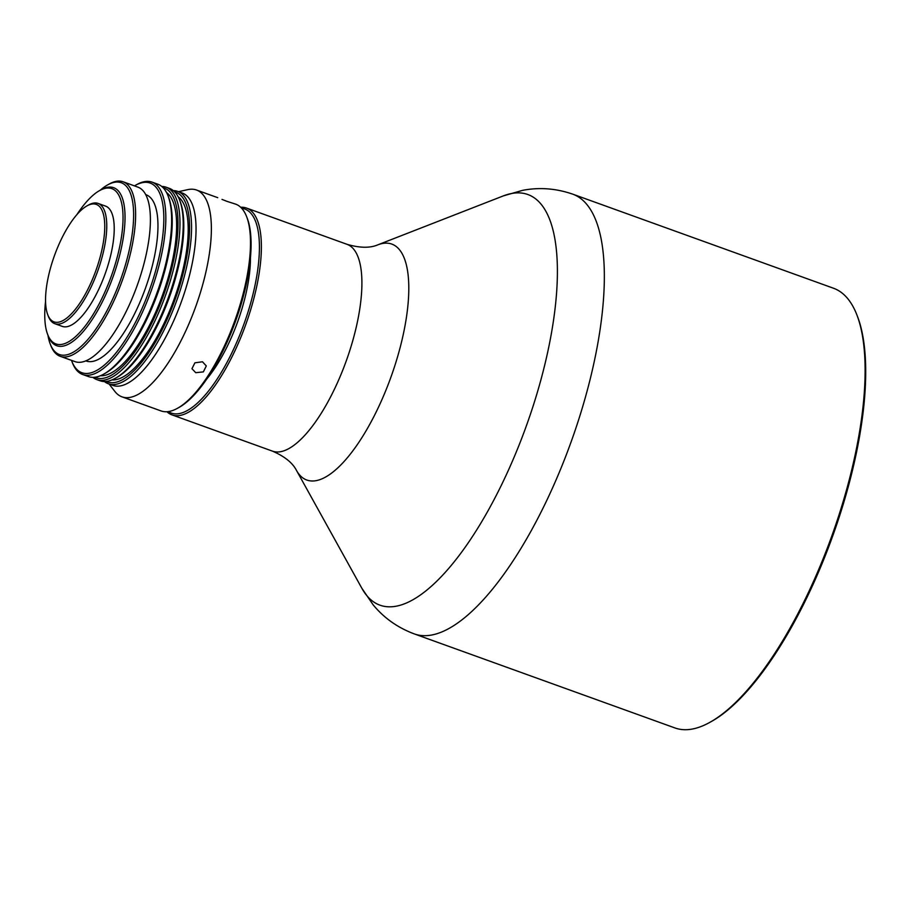 <?xml version="1.0" encoding="UTF-8"?>
<svg xmlns="http://www.w3.org/2000/svg" width="911" height="911" viewBox="0 0 911 911"><rect width="100%" height="100%" fill="white"/><g stroke="black" fill="none" stroke-linecap="round" stroke-linejoin="round"><path stroke-width="1.37" d="M856.932 315.035L857.581 316.698A232.259 81.944 109.8 0 1 827.12 550.984A232.259 81.944 109.8 0 1 711.571 721.387L710.011 722.264A233.717 82.457 -70.2 0 0 826.288 550.779A233.717 82.457 -70.2 0 0 856.932 315.035A233.717 82.457 -70.2 0 0 833.542 288.252L572.837 194.191A233.717 82.457 109.8 0 1 565.572 456.718A233.717 82.457 109.8 0 1 414.198 633.874L674.903 727.935A233.717 82.457 -70.2 0 0 710.011 722.264M168.307 411.59A108.455 38.262 -70.2 0 0 241.426 330.818A108.455 38.262 -70.2 0 0 241.666 208.266M240.686 207.275A109.924 38.786 109.8 0 1 246.574 208.084A109.924 38.786 109.8 0 1 243.157 331.547A109.924 38.786 109.8 0 1 171.963 414.869A109.924 38.786 109.8 0 1 166.918 411.726M45.55 301.439A82.525 29.118 -70.2 0 0 47.645 334.428A82.525 29.118 -70.2 0 0 109.366 281.317A82.525 29.118 -70.2 0 0 99.527 190.615A82.525 29.118 -70.2 0 0 76.854 214.666M99.527 190.615L101.098 189.75A83.994 29.63 109.8 0 1 113.704 187.7A83.994 29.63 109.8 0 1 111.096 282.057A83.994 29.63 109.8 0 1 56.698 345.713A83.994 29.63 109.8 0 1 48.294 336.091L47.645 334.428M94.425 274.496A62.449 22.035 -70.2 0 0 86.989 205.875A62.449 22.035 -70.2 0 0 55.924 251.687A62.449 22.035 -70.2 0 0 47.736 314.682A62.449 22.035 -70.2 0 0 94.425 274.496M86.989 205.875L88.549 204.998A63.907 22.547 109.8 0 1 98.149 203.438A63.907 22.547 109.8 0 1 96.167 275.224A63.907 22.547 109.8 0 1 54.774 323.667A63.907 22.547 109.8 0 1 48.374 316.345L47.736 314.682M98.149 203.438L105.608 206.137A63.907 22.547 109.8 0 1 103.626 277.923A63.907 22.547 109.8 0 1 62.233 326.366L54.774 323.667M250.457 257.802A89.472 31.566 109.8 0 1 235.573 327.356A89.472 31.566 109.8 0 1 206.695 379.078M202.481 361.781L206.296 365.949L203.358 371.882L195.74 372.701L191.959 368.716L194.908 362.817L202.481 361.781M221.999 199.395L226.793 201.297L221.999 199.395M178.522 191.674L187.723 189.647A109.924 38.786 109.8 0 1 196.548 190.035A109.924 38.786 109.8 0 1 195.307 307.747A109.924 38.786 109.8 0 1 121.949 396.82L161.031 410.929A109.924 38.786 -70.2 0 0 177.543 408.253A109.924 38.786 -70.2 0 0 234.4 321.856A109.924 38.786 -70.2 0 0 246.653 216.727A109.924 38.786 -70.2 0 0 235.642 204.132L226.793 201.297M47.953 335.202A91.294 32.215 -70.2 0 0 50.219 343.982A91.294 32.215 -70.2 0 0 120.298 280.463A91.294 32.215 -70.2 0 0 107.623 184.91A91.294 32.215 -70.2 0 0 100.256 190.205M107.623 184.91L109.183 184.033A92.751 32.728 109.8 0 1 123.11 181.779A92.751 32.728 109.8 0 1 122.063 281.123A92.751 32.728 109.8 0 1 60.149 356.281A92.751 32.728 109.8 0 1 50.868 345.656L50.219 343.982M246.653 216.727L247.291 218.401A108.455 38.262 109.8 0 1 235.209 322.13A108.455 38.262 109.8 0 1 179.103 407.388L177.543 408.253M168.068 195.933L168.706 197.596A100.791 35.563 109.8 0 1 157.478 293.991A100.791 35.563 109.8 0 1 105.346 373.225L103.786 374.091A102.248 36.076 -70.2 0 0 156.669 293.718A102.248 36.076 -70.2 0 0 168.068 195.933A102.248 36.076 -70.2 0 0 157.831 184.216L152.046 182.132A102.248 36.076 109.8 0 1 150.884 291.634A102.248 36.076 109.8 0 1 82.639 374.489A102.248 36.076 109.8 0 1 72.413 362.772L71.764 361.098A100.791 35.563 -70.2 0 0 149.119 290.973A100.791 35.563 -70.2 0 0 135.124 185.48A100.791 35.563 -70.2 0 0 134.452 185.867M94.79 377.245A100.791 35.563 -70.2 0 0 163.263 296.086A100.791 35.563 -70.2 0 0 163.16 187.757M161.748 186.448A102.248 36.076 109.8 0 1 166.189 187.233A102.248 36.076 109.8 0 1 165.028 296.735A102.248 36.076 109.8 0 1 96.782 379.591A102.248 36.076 109.8 0 1 92.865 377.348M179.638 200.101L180.276 201.775A100.791 35.563 109.8 0 1 169.047 298.17A100.791 35.563 109.8 0 1 116.915 377.393L115.355 378.27A102.248 36.076 -70.2 0 0 168.239 297.897A102.248 36.076 -70.2 0 0 179.638 200.101A102.248 36.076 -70.2 0 0 169.4 188.383L166.189 187.233M135.124 185.48L136.696 184.614A102.248 36.076 109.8 0 1 152.046 182.132M106.359 381.424A100.791 35.563 -70.2 0 0 174.832 300.254A100.791 35.563 -70.2 0 0 174.73 191.936M173.318 190.627A102.248 36.076 109.8 0 1 177.759 191.401A102.248 36.076 109.8 0 1 176.597 300.915A102.248 36.076 109.8 0 1 108.352 383.77A102.248 36.076 109.8 0 1 104.446 381.527M166.542 192.551A97.864 34.527 109.8 0 1 162.306 295.699A97.864 34.527 109.8 0 1 100.449 375.719M178.112 196.73A97.864 34.527 109.8 0 1 173.876 299.878A97.864 34.527 109.8 0 1 112.019 379.898M177.759 191.401L182.257 193.03A102.248 36.076 109.8 0 1 181.095 302.532A102.248 36.076 109.8 0 1 112.85 385.387L108.352 383.77M123.11 181.779L137.891 187.119A92.751 32.728 109.8 0 1 136.844 286.453A92.751 32.728 109.8 0 1 74.941 361.61L60.149 356.281M145.76 194.612L146.056 194.715A88.378 31.179 109.8 0 1 145.043 289.356A88.378 31.179 109.8 0 1 86.067 360.972L85.771 360.87M121.949 396.82A109.924 38.786 109.8 0 1 114.9 391.479L109.115 384.043M96.782 379.591L99.994 380.752A102.248 36.076 -70.2 0 0 115.355 378.27M82.639 374.489L88.424 376.573A102.248 36.076 -70.2 0 0 103.786 374.091M71.491 360.369A100.791 35.563 -70.2 0 0 71.764 361.098M171.963 414.869L272.48 451.139A109.924 38.786 -70.2 0 0 343.675 367.816A109.924 38.786 -70.2 0 0 347.091 244.342C359.72 248.02 369.946 248.191 377.769 244.865A125.399 44.24 109.8 0 1 388.018 384.92A125.399 44.24 109.8 0 1 296.428 470.315L361.826 588.221A218.23 76.991 -70.2 0 0 521.229 439.614A218.23 76.991 -70.2 0 0 503.373 195.876L522.629 190.342C539.403 187.119 556.131 188.395 572.837 194.191M272.48 451.139C284.539 456.365 292.522 462.765 296.428 470.315M246.574 208.084L347.091 244.342M377.769 244.865L503.373 195.876M414.198 633.874C397.64 627.668 383.952 617.965 373.1 604.779L361.826 588.221M196.548 190.035L217.74 197.676"/></g></svg>

